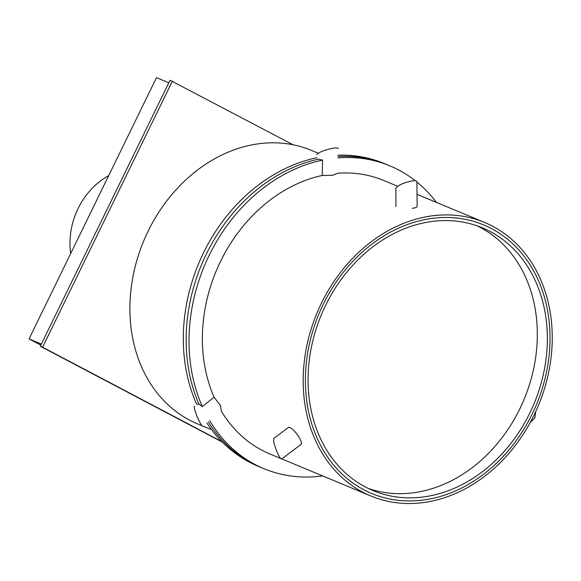 <?xml version="1.0" encoding="UTF-8"?>
<svg xmlns="http://www.w3.org/2000/svg" width="581" height="581" viewBox="0 0 581 581"><rect width="100%" height="100%" fill="white"/><g stroke="black" fill="none" stroke-linecap="round" stroke-linejoin="round"><path stroke-width="0.87" d="M316.819 157.72A163.987 132.838 -67.4 0 0 196.625 404.144L198.985 404.187L202.355 406.533L214.091 397.172L220.402 405.582L221.506 411.37M337.634 173.37L332.557 175.302L322.223 175.469L322.542 160.102L318.49 159.165A163.987 132.838 -67.4 0 0 198.985 404.187A163.987 132.838 -67.4 0 1 318.49 159.165M201.861 425.655L197.533 423.861A148.119 119.984 -67.4 0 1 143.674 241.006A148.119 119.984 -67.4 0 1 311.358 150.363L318.228 153.217M534.012 415.204A148.119 119.984 112.6 0 0 484.619 222.465A148.119 119.984 112.6 0 0 316.935 313.115A148.119 119.984 112.6 0 0 370.794 495.963A148.119 119.984 112.6 0 0 534.012 415.204M532.116 414.209A145.475 117.841 -67.4 0 1 371.811 493.523A145.475 117.841 -67.4 0 1 318.911 313.936A145.475 117.841 -67.4 0 1 483.603 224.905A145.475 117.841 -67.4 0 1 532.116 414.209A145.475 117.841 -67.4 0 1 371.811 493.523A145.475 117.841 -67.4 0 1 318.911 313.936A145.475 117.841 -67.4 0 1 483.603 224.905A145.475 117.841 -67.4 0 1 532.116 414.209M214.091 397.172A148.119 119.984 -67.4 0 1 322.223 175.469M322.542 160.102A163.987 132.838 112.6 0 0 202.355 406.533M338.019 155.163A163.987 132.838 -67.4 0 1 384.179 163.479L387.048 164.67A163.987 132.838 -67.4 0 0 337.989 156.485A163.987 132.838 -67.4 0 1 387.048 164.67L389.909 165.861A163.987 132.838 112.6 0 0 337.96 157.872M337.641 173.24A148.119 119.984 -67.4 0 1 383.816 180.509L397.586 186.247M436.447 202.42A163.987 132.838 112.6 0 0 416.926 182.064M415.299 180.764A163.987 132.838 112.6 0 0 389.909 165.861M206.909 423.012A163.987 132.838 -67.4 0 0 258.167 466.282L261.029 467.473A163.987 132.838 -67.4 0 1 208.296 421.9A163.987 132.838 -67.4 0 0 261.029 467.473L263.89 468.664A163.987 132.838 112.6 0 0 322.622 475.919M209.734 420.76A163.987 132.838 112.6 0 0 263.89 468.664M280.768 458.496L269.991 454.008A148.119 119.984 -67.4 0 1 221.463 411.399M281.778 458.903L300.965 444.472A10.581 3.036 53 0 0 299.912 438.72A10.581 3.036 53 0 0 293.543 430.23A10.581 3.036 53 0 0 288.241 427.565L273.789 438.437C273.106 441.262 274.653 446.753 278.422 454.894C280.006 457.893 281.131 459.23 281.778 458.903L370.794 495.963M412.27 208.347A10.581 2.251 179.5 0 0 417.122 206.422L416.918 181.73C416.795 180.771 415.175 180.502 412.052 180.916C403.178 182.819 397.767 185.295 395.814 188.353L395.959 206.589M530.308 422.394L534.883 417.79L535.704 411.638M194.236 406.054C194.01 408.632 195.841 413.999 199.733 422.147C201.302 425.118 202.319 426.498 202.798 426.287M338.157 148.692C338.062 147.923 336.464 147.748 333.363 148.17C324.416 149.971 318.918 152.142 316.863 154.691M368.078 488.36A142.301 115.27 112.6 0 0 519.813 408.835A142.301 115.27 112.6 0 0 477.306 225.9M529.836 413.004A142.301 115.27 -67.4 0 1 373.031 490.589A142.301 115.27 -67.4 0 1 321.286 314.924A142.301 115.27 -67.4 0 1 482.383 227.839A142.301 115.27 -67.4 0 1 529.836 413.004M108.647 175.716A66.125 53.561 112.6 0 0 78.115 208.477A66.125 53.561 112.6 0 0 70.737 253.432M41.389 344.046L29.05 338.912L40.859 345.129M29.05 338.912L156.478 77.651L168.81 82.785M172.346 81.187L42.602 347.198L40.314 346.247L170.051 80.236L293.085 144.785M221.869 441.618L42.602 347.198M40.314 346.247L222.392 442.148M202.994 426.127L211.629 429.722M417.02 194.337L484.619 222.465"/></g></svg>
